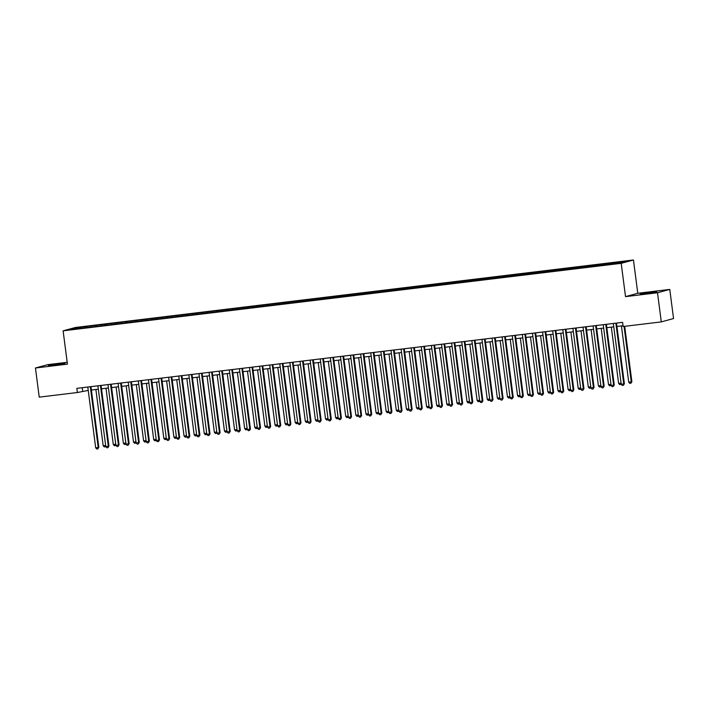 <?xml version="1.0" encoding="UTF-8"?>
<svg xmlns="http://www.w3.org/2000/svg" width="709" height="709" viewBox="0 0 709 709"><rect width="100%" height="100%" fill="white"/><g stroke="black" fill="none" stroke-linecap="round" stroke-linejoin="round"><path stroke-width="1.06" d="M54.69 365.046L65.015 363.416L51.544 364.94L48.363 365.578L54.69 365.046M646.528 293.455L656.853 291.833L643.382 293.349L640.2 293.996L646.528 293.455M67.195 362.299L47.707 364.656L35.45 367.998L39.234 397.137L77.387 392.52L88.235 390.411M633.456 259.99L75.376 327.487L63.11 330.837L621.199 263.331L633.456 259.99L637.781 293.287L625.524 296.628L657.509 292.755L669.766 289.414L637.781 293.287M669.766 289.414L673.55 318.545L661.293 321.895L657.509 292.755M74.737 328.905L74.064 328.17L68.667 329.641L78.415 328.666L622.502 262.649L627.908 261.178L618.151 262.153L92.613 325.715L86.551 326.45L86.675 327.461M74.064 328.17L86.551 326.45M91.248 326.087L91.142 327.133M95.29 325.599L95.192 326.548M101.352 324.873L101.245 325.91M105.393 324.376L105.295 325.325M111.464 323.65L111.357 324.687M115.505 323.153L115.407 324.102M121.567 322.427L121.461 323.464M125.608 321.93L125.511 322.879M131.67 321.204L131.564 322.24M135.72 320.716L135.614 321.656M141.782 319.981L141.676 321.017M145.824 319.493L145.726 320.433M151.886 318.758L151.779 319.794M155.927 318.27L155.829 319.21M161.998 317.535L161.882 318.571M166.039 317.047L165.941 317.995M172.101 316.311L171.995 317.348M176.142 315.824L176.045 316.772M182.204 315.088L182.098 316.125M186.245 314.601L186.148 315.549M192.316 313.865L192.201 314.902M196.358 313.378L196.26 314.326M202.419 312.642L202.313 313.679M206.461 312.155L206.363 313.103M212.523 311.419L212.416 312.465M216.573 310.932L216.467 311.88M222.635 310.196L222.529 311.242M226.676 309.709L226.579 310.657M232.738 308.973L232.632 310.019M236.779 308.486L236.682 309.434M242.841 307.75L242.735 308.796M246.892 307.263L246.794 308.211M252.953 306.527L252.847 307.573M256.995 306.04L256.897 306.988M263.057 305.313L262.95 306.35M267.098 304.817L267.001 305.765M273.169 304.09L273.054 305.127M277.21 303.594L277.113 304.542M283.272 302.867L283.166 303.904M287.313 302.371L287.216 303.319M293.375 301.644L293.269 302.681M297.417 301.157L297.319 302.096M303.487 300.421L303.381 301.458M307.529 299.934L307.431 300.873M313.591 299.198L313.484 300.235M317.632 298.711L317.535 299.659M323.694 297.975L323.588 299.012M327.744 297.488L327.647 298.436M333.806 296.752L333.7 297.789M337.847 296.265L337.75 297.213M343.909 295.529L343.803 296.566M347.951 295.041L347.853 295.99M354.021 294.306L353.906 295.343M358.063 293.818L357.965 294.767M364.125 293.083L364.018 294.129M368.166 292.595L368.068 293.544M374.228 291.86L374.122 292.906M378.269 291.372L378.172 292.321M384.34 290.637L384.234 291.683M388.381 290.149L388.284 291.098M394.443 289.414L394.337 290.46M398.485 288.926L398.387 289.875M404.547 288.191L404.44 289.237M408.597 287.703L408.49 288.652M414.659 286.977L414.552 288.014M418.7 286.48L418.602 287.429M424.762 285.754L424.656 286.791M428.803 285.257L428.706 286.206M434.874 284.531L434.759 285.567M438.915 284.034L438.818 284.983M444.977 283.308L444.871 284.344M449.019 282.82L448.921 283.76M455.081 282.085L454.974 283.121M459.122 281.597L459.024 282.536M465.193 280.861L465.077 281.898M469.234 280.374L469.136 281.313M475.296 279.638L475.19 280.675M479.337 279.151L479.24 280.099M485.399 278.415L485.293 279.452M489.449 277.928L489.343 278.876M495.511 277.192L495.405 278.229M499.553 276.705L499.455 277.653M505.614 275.969L505.508 277.006M509.656 275.482L509.558 276.43M515.718 274.746L515.611 275.783M519.768 274.259L519.67 275.207M525.83 273.523L525.724 274.569M529.871 273.036L529.774 273.984M535.933 272.3L535.827 273.346M539.974 271.813L539.877 272.761M546.045 271.077L545.93 272.123M550.087 270.59L549.989 271.538M556.148 269.854L556.042 270.9M560.19 269.367L560.092 270.315M566.252 268.631L566.145 269.677M570.293 268.144L570.196 269.092M576.364 267.417L576.257 268.454M580.405 266.921L580.308 267.869M586.467 266.194L586.361 267.231M590.508 265.698L590.411 266.646M596.57 264.971L596.464 266.008M600.62 264.475L600.523 265.423M606.682 263.748L606.576 264.785M610.724 263.261L610.626 264.2M616.786 262.525L616.697 263.349M661.293 321.895L623.14 326.503L622.599 322.347L76.847 388.355L77.387 392.52M625.524 296.628L621.199 263.331M35.45 367.998L67.435 364.134L63.11 330.837M91.399 390.03L98.338 389.188M101.502 388.807L108.442 387.965M111.605 387.584L118.554 386.742M121.718 386.361L128.657 385.519M131.821 385.138L138.76 384.296M141.924 383.915L148.872 383.073M152.036 382.692L158.976 381.85M162.139 381.469L169.088 380.627M172.252 380.246L179.191 379.412M182.355 379.023L189.294 378.189M192.458 377.8L199.406 376.966M202.57 376.576L209.51 375.743M212.673 375.362L219.613 374.52M222.777 374.139L229.725 373.297M232.889 372.916L239.828 372.074M242.992 371.693L249.94 370.851M253.104 370.47L260.043 369.628M263.207 369.247L270.147 368.405M273.311 368.024L280.259 367.182M283.423 366.801L290.362 365.959M293.526 365.578L300.465 364.736M303.629 364.355L310.577 363.513M313.741 363.132L320.681 362.29M323.845 361.909L330.784 361.067M333.957 360.686L340.896 359.853M344.06 359.463L350.999 358.63M354.163 358.24L361.111 357.407M364.275 357.017L371.215 356.184M374.379 355.803L381.318 354.961M384.482 354.58L391.43 353.738M394.594 353.357L401.533 352.515M404.697 352.134L411.637 351.292M414.8 350.911L421.749 350.069M424.913 349.688L431.852 348.846M435.016 348.465L441.964 347.623M445.128 347.242L452.067 346.4M455.231 346.019L462.171 345.177M465.334 344.796L472.283 343.954M475.447 343.573L482.386 342.731M485.55 342.35L492.489 341.516M495.653 341.126L502.601 340.293M505.765 339.903L512.704 339.07M515.868 338.68L522.817 337.847M525.981 337.466L532.92 336.624M536.084 336.243L543.023 335.401M546.187 335.02L553.135 334.178M556.299 333.797L563.238 332.955M566.402 332.574L573.342 331.732M576.506 331.351L583.454 330.509M586.618 330.128L593.557 329.286M596.721 328.905L603.66 328.063M606.824 327.682L613.772 326.84M616.936 326.459L623.034 325.723M85.186 326.822L85.089 327.771M82.2 387.708L82.643 391.084M612.089 262.888L612.221 263.899M601.976 264.111L602.109 265.122M591.873 265.326L592.006 266.345M581.77 266.549L581.903 267.559M571.658 267.772L571.791 268.782M561.555 268.995L561.688 270.005M551.451 270.218L551.575 271.228M541.339 271.441L541.472 272.451M531.236 272.664L531.369 273.674M521.124 273.887L521.257 274.897M511.021 275.11L511.154 276.12M500.917 276.333L501.05 277.343M490.805 277.556L490.938 278.566M480.702 278.779L480.835 279.789M470.599 280.002L470.723 281.012M460.487 281.225L460.62 282.235M450.383 282.448L450.516 283.458M440.28 283.671L440.404 284.681M430.168 284.885L430.301 285.904M420.065 286.108L420.198 287.118M409.953 287.331L410.086 288.341M399.849 288.554L399.982 289.564M389.746 289.777L389.87 290.787M379.634 291L379.767 292.011M369.531 292.223L369.664 293.234M359.428 293.446L359.552 294.457M349.315 294.669L349.448 295.68M339.212 295.892L339.345 296.903M329.1 297.115L329.233 298.126M318.997 298.338L319.13 299.349M308.894 299.561L309.027 300.572M298.781 300.784L298.914 301.795M288.678 302.007L288.811 303.018M278.575 303.222L278.699 304.241M268.463 304.445L268.596 305.455M258.36 305.668L258.493 306.678M248.247 306.891L248.38 307.901M238.144 308.114L238.277 309.124M228.041 309.337L228.174 310.347M217.929 310.56L218.062 311.57M207.826 311.783L207.959 312.793M197.722 313.006L197.846 314.016M187.61 314.229L187.743 315.239M177.507 315.452L177.64 316.462M167.404 316.675L167.528 317.685M157.292 317.898L157.425 318.908M147.188 319.121L147.321 320.131M137.076 320.344L137.209 321.354M126.973 321.567L127.106 322.577M116.87 322.781L117.003 323.8M106.758 324.004L106.891 325.014M96.654 325.227L96.787 326.237M615.855 323.162L623.752 383.932L621.226 384.234L613.329 323.464M616.493 323.082L624.381 383.755L623.353 385.324L622.342 385.448L621.226 384.234M624.381 383.755L623.353 385.324M621.421 325.918L628.732 382.186L631.879 381.717L624.691 326.317M631.879 381.717L630.859 383.277L631.258 381.885L624.053 326.397M630.859 383.277L629.849 383.401L628.732 382.186M605.752 324.385L613.648 385.155L611.123 385.457L603.226 324.687M606.39 324.305L614.269 384.978L613.25 386.547L612.239 386.671L611.123 385.457M614.269 384.978L613.25 386.547M595.649 325.608L603.536 386.378L601.01 386.68L593.123 325.91M596.287 325.528L604.165 386.201L603.146 387.77L602.136 387.894L601.01 386.68M604.165 386.201L603.146 387.77M611.318 327.141L618.62 383.409L621.075 383.117M621.199 384.056L619.746 384.624L618.62 383.409M621.102 383.285L620.756 384.5M601.205 328.364L608.517 384.632L610.972 384.34M611.096 385.271L609.643 385.847L608.517 384.632M610.998 384.5L610.653 385.723M585.537 326.831L593.433 387.601L590.907 387.903L583.011 327.133M586.175 326.752L594.053 387.424L593.034 388.993L592.024 389.117L590.907 387.903M594.053 387.424L593.034 388.993M575.433 328.045L583.33 388.816L580.795 389.126L572.907 328.356M576.071 327.975L583.95 388.647L582.931 390.216L581.921 390.331L580.795 389.126M583.95 388.647L582.931 390.216M591.102 329.588L598.414 385.856L600.869 385.563M600.984 386.494L599.53 387.07L598.414 385.856M600.886 385.723L600.541 386.946M580.999 330.811L588.302 387.079L590.757 386.786M590.881 387.717L589.427 388.293L588.302 387.079M590.783 386.946L590.437 388.169M565.33 329.268L573.218 390.039L570.692 390.349L562.795 329.579M565.968 329.198L573.847 389.87L572.828 391.439L571.817 391.554L570.692 390.349M573.847 389.87L572.828 391.439M570.887 332.034L578.198 388.302L580.653 388M580.777 388.94L579.315 389.507L578.198 388.302M580.671 388.169L580.334 389.392M555.218 330.491L563.114 391.262L560.589 391.572L552.692 330.802M555.856 330.421L563.735 391.093L562.716 392.662L561.705 392.777L560.589 391.572M563.735 391.093L562.716 392.662M560.784 333.248L568.095 389.525L570.55 389.223M570.665 390.163L569.212 390.73L568.095 389.525M570.568 389.392L570.222 390.615M545.115 331.715L553.002 392.485L550.476 392.795L542.589 332.025M545.753 331.644L553.632 392.316L552.612 393.876L551.602 394L550.476 392.795M553.632 392.316L552.612 393.876M550.68 334.471L557.983 390.748L560.438 390.446M560.562 391.386L559.109 391.953L557.983 390.748M560.464 390.615L560.119 391.838M535.003 332.938L542.899 393.708L540.373 394.018L532.477 333.248M535.641 332.867L543.528 393.539L542.509 395.099L541.49 395.223L540.373 394.018M543.528 393.539L542.509 395.099M540.568 335.694L547.88 391.971L550.335 391.669M550.459 392.609L548.996 393.176L547.88 391.971M550.352 391.838L550.007 393.052M524.899 334.161L532.796 394.931L530.27 395.241L522.373 334.471M525.537 334.081L533.416 394.762L532.397 396.322L531.387 396.446L530.27 395.241M533.416 394.762L532.397 396.322M530.465 336.917L537.768 393.194L540.231 392.892M540.347 393.832L538.893 394.399L537.768 393.194M540.249 393.061L539.904 394.275M514.796 335.384L522.684 396.154L520.158 396.464L512.27 335.694M515.434 335.304L523.313 395.985L522.294 397.545L521.283 397.669L520.158 396.464M523.313 395.985L522.294 397.545M520.353 338.14L527.664 394.417L530.119 394.115M530.243 395.055L528.79 395.622L527.664 394.417M530.146 394.284L529.8 395.498M504.684 336.607L512.58 397.377L510.055 397.678L502.158 336.908M505.322 336.527L513.21 397.208L512.182 398.768L511.171 398.892L510.055 397.678M513.21 397.208L512.182 398.768M510.25 339.363L517.561 395.64L520.016 395.338M520.14 396.278L518.678 396.845L517.561 395.64M520.034 395.507L519.688 396.721M494.581 337.83L502.477 398.6L499.942 398.901L492.055 338.131M495.219 337.75L503.098 398.431L502.078 399.991L501.068 400.115L499.942 398.901M503.098 398.431L502.078 399.991M500.146 340.586L507.449 396.863L509.904 396.561M510.028 397.501L508.575 398.068L507.449 396.863M509.931 396.73L509.585 397.944M484.477 339.053L492.365 399.823L489.839 400.124L481.952 339.354M485.116 338.973L492.994 399.654L491.975 401.214L490.965 401.338L489.839 400.124M492.994 399.654L491.975 401.214M490.034 341.809L497.346 398.077L499.801 397.784M499.925 398.724L498.471 399.291L497.346 398.077M499.818 397.953L499.482 399.167M474.365 340.276L482.262 401.046L479.736 401.347L471.839 340.577M475.003 340.196L482.882 400.877L481.863 402.437L480.853 402.561L479.736 401.347M482.882 400.877L481.863 402.437M479.931 343.032L487.243 399.3L489.697 399.007M489.813 399.947L488.359 400.514L487.243 399.3M489.715 399.176L489.37 400.39M464.262 341.499L472.15 402.269L469.624 402.57L461.736 341.8M464.9 341.419L472.779 402.1L471.76 403.66L470.749 403.784L469.624 402.57M472.779 402.1L471.76 403.66M469.828 344.255L477.13 400.523L479.585 400.231M479.709 401.17L478.256 401.737L477.13 400.523M479.612 400.399L479.266 401.613M454.159 342.722L462.046 403.492L459.521 403.793L451.624 343.023M454.788 342.642L462.676 403.315L461.656 404.883L460.646 405.007L459.521 403.793M462.676 403.315L461.656 404.883M459.716 345.478L467.027 401.746L469.482 401.454M469.606 402.393L468.144 402.96L467.027 401.746M469.5 401.622L469.154 402.836M444.047 343.945L451.943 404.715L449.417 405.016L441.521 344.246M444.685 343.865L452.564 404.538L451.544 406.106L450.534 406.23L449.417 405.016M452.564 404.538L451.544 406.106M449.612 346.701L456.924 402.969L459.379 402.677M459.494 403.607L458.041 404.183L456.924 402.969M459.397 402.836L459.051 404.059M433.943 345.168L441.831 405.938L439.305 406.239L431.418 345.469M434.582 345.088L442.46 405.761L441.441 407.329L440.431 407.453L439.305 406.239M442.46 405.761L441.441 407.329M439.509 347.924L446.812 404.192L449.267 403.9M449.391 404.83L447.937 405.406L446.812 404.192M449.293 404.059L448.948 405.282M423.831 346.382L431.728 407.152L429.202 407.462L421.306 346.692M424.469 346.311L432.357 406.984L431.329 408.552L430.319 408.668L429.202 407.462M432.357 406.984L431.329 408.552M429.397 349.147L436.709 405.415L439.163 405.123M439.288 406.053L437.825 406.629L436.709 405.415M439.181 405.282L438.836 406.505M413.728 347.605L421.625 408.375L419.099 408.685L411.202 347.915M414.366 347.534L422.245 408.207L421.226 409.775L420.215 409.891L419.099 408.685M422.245 408.207L421.226 409.775M419.294 350.37L426.596 406.638L429.051 406.337M429.175 407.276L427.722 407.843L426.596 406.638M429.078 406.505L428.732 407.728M403.625 348.828L411.512 409.598L408.987 409.908L401.099 349.138M404.263 348.757L412.142 409.43L411.123 410.998L410.112 411.114L408.987 409.908M412.142 409.43L411.123 410.998M409.182 351.593L416.493 407.861L418.948 407.56M419.072 408.499L417.619 409.066L416.493 407.861M418.975 407.728L418.629 408.951M393.513 350.051L401.409 410.821L398.883 411.131L390.987 350.361M394.151 349.98L402.03 410.653L401.01 412.221L400 412.337L398.883 411.131M402.03 410.653L401.01 412.221M399.078 352.807L406.39 409.084L408.845 408.783M408.96 409.722L407.507 410.289L406.39 409.084M408.863 408.951L408.517 410.174M383.409 351.274L391.297 412.044L388.771 412.354L380.884 351.584M384.048 351.203L391.926 411.876L390.907 413.436L389.897 413.56L388.771 412.354M391.926 411.876L390.907 413.436M388.975 354.03L396.278 410.307L398.733 410.006M398.857 410.945L397.403 411.512L396.278 410.307M398.759 410.174L398.414 411.397M373.306 352.497L381.194 413.267L378.668 413.577L370.772 352.807M373.935 352.417L381.823 413.099L380.804 414.659L379.794 414.783L378.668 413.577M381.823 413.099L380.804 414.659M378.863 355.253L386.175 411.53L388.629 411.229M388.754 412.168L387.291 412.735L386.175 411.53M388.647 411.397L388.302 412.611M363.194 353.72L371.091 414.49L368.565 414.8L360.668 354.03M363.832 353.64L371.711 414.322L370.692 415.882L369.681 416.006L368.565 414.8M371.711 414.322L370.692 415.882M368.76 356.476L376.071 412.753L378.526 412.452M378.641 413.391L377.188 413.959L376.071 412.753M378.544 412.62L378.198 413.834M353.091 354.943L360.978 415.713L358.453 416.023L350.565 355.253M353.729 354.863L361.608 415.545L360.589 417.105L359.578 417.229L358.453 416.023M361.608 415.545L360.589 417.105M358.657 357.699L365.959 413.976L368.414 413.675M368.538 414.614L367.085 415.182L365.959 413.976M368.441 413.843L368.095 415.057M342.979 356.166L350.875 416.936L348.349 417.238L340.453 356.467M343.617 356.086L351.504 416.768L350.476 418.328L349.466 418.452L348.349 417.238M351.504 416.768L350.476 418.328M348.544 358.922L355.856 415.199L358.311 414.898M358.435 415.837L356.973 416.405L355.856 415.199M358.329 415.066L357.983 416.28M332.875 357.389L340.772 418.159L338.246 418.461L330.35 357.69M333.514 357.309L341.392 417.991L340.373 419.551L339.363 419.675L338.246 418.461M341.392 417.991L340.373 419.551M338.441 360.145L345.744 416.413L348.199 416.121M348.323 417.06L346.869 417.628L345.744 416.413M348.225 416.289L347.88 417.504M322.772 358.612L330.66 419.382L328.134 419.684L320.246 358.914M323.41 358.532L331.289 419.214L330.27 420.774L329.26 420.898L328.134 419.684M331.289 419.214L330.27 420.774M328.329 361.368L335.641 417.636L338.096 417.344M338.22 418.283L336.766 418.851L335.641 417.636M338.122 417.512L337.776 418.727M312.66 359.835L320.557 420.605L318.031 420.907L310.134 360.137M313.298 359.755L321.177 420.437L320.158 421.997L319.147 422.121L318.031 420.907M321.177 420.437L320.158 421.997M318.226 362.591L325.537 418.859L327.992 418.567M328.107 419.506L326.654 420.074L325.537 418.859M328.01 418.735L327.664 419.95M302.557 361.058L310.453 421.828L307.919 422.13L300.031 361.36M303.195 360.978L311.074 421.651L310.055 423.22L309.044 423.344L307.919 422.13M311.074 421.651L310.055 423.22M308.123 363.814L315.425 420.082L317.88 419.79M318.004 420.729L316.551 421.297L315.425 420.082M317.907 419.958L317.561 421.173M292.454 362.281L300.341 423.051L297.815 423.353L289.919 362.583M293.092 362.202L300.971 422.874L299.951 424.443L298.941 424.567L297.815 423.353M300.971 422.874L299.951 424.443M298.01 365.038L305.322 421.306L307.777 421.013M307.901 421.952L306.439 422.52L305.322 421.306M307.795 421.181L307.458 422.396M282.342 363.504L290.238 424.274L287.712 424.576L279.816 363.806M282.98 363.425L290.858 424.097L289.839 425.666L288.829 425.79L287.712 424.576M290.858 424.097L289.839 425.666M287.907 366.261L295.219 422.529L297.674 422.236M297.789 423.167L296.335 423.743L295.219 422.529M297.691 422.396L297.346 423.619M272.238 364.727L280.126 425.497L277.6 425.799L269.712 365.029M272.876 364.648L280.755 425.32L279.736 426.889L278.726 427.013L277.6 425.799M280.755 425.32L279.736 426.889M277.804 367.484L285.107 423.752L287.562 423.459M287.686 424.39L286.232 424.966L285.107 423.752M287.588 423.619L287.242 424.842M262.126 365.941L270.023 426.712L267.497 427.022L259.6 366.252M262.764 365.871L270.652 426.543L269.633 428.112L268.614 428.227L267.497 427.022M270.652 426.543L269.633 428.112M267.692 368.707L275.003 424.975L277.458 424.682M277.582 425.613L276.12 426.189L275.003 424.975M277.476 424.842L277.13 426.065M252.023 367.165L259.919 427.935L257.394 428.245L249.497 367.475M252.661 367.094L260.54 427.766L259.521 429.335L258.51 429.45L257.394 428.245M260.54 427.766L259.521 429.335M257.589 369.93L264.891 426.198L267.355 425.896M267.47 426.836L266.017 427.403L264.891 426.198M267.373 426.065L267.027 427.288M241.92 368.388L249.807 429.158L247.281 429.468L239.394 368.698M242.558 368.317L250.437 428.989L249.417 430.558L248.407 430.673L247.281 429.468M250.437 428.989L249.417 430.558M247.476 371.144L254.788 427.421L257.243 427.119M257.367 428.059L255.914 428.626L254.788 427.421M257.27 427.288L256.924 428.511M231.808 369.611L239.704 430.381L237.178 430.691L229.282 369.921M232.446 369.54L240.333 430.212L239.305 431.772L238.295 431.896L237.178 430.691M240.333 430.212L239.305 431.772M237.373 372.367L244.685 428.644L247.14 428.342M247.264 429.282L245.801 429.849L244.685 428.644M247.157 428.511L246.812 429.734M221.704 370.834L229.601 431.604L227.066 431.914L219.178 371.144M222.342 370.763L230.221 431.435L229.202 432.995L228.192 433.119L227.066 431.914M230.221 431.435L229.202 432.995M227.27 373.59L234.573 429.867L237.028 429.565M237.152 430.505L235.698 431.072L234.573 429.867M237.054 429.734L236.709 430.948M211.601 372.057L219.489 432.827L216.963 433.137L209.075 372.367M212.239 371.977L220.118 432.658L219.099 434.218L218.088 434.342L216.963 433.137M220.118 432.658L219.099 434.218M217.158 374.813L224.469 431.09L226.924 430.788M227.048 431.728L225.595 432.295L224.469 431.09M226.942 430.957L226.605 432.171M201.489 373.28L209.385 434.05L206.86 434.36L198.963 373.59M202.127 373.2L210.006 433.881L208.987 435.441L207.976 435.565L206.86 434.36M210.006 433.881L208.987 435.441M207.055 376.036L214.366 432.313L216.821 432.011M216.936 432.951L215.483 433.518L214.366 432.313M216.839 432.18L216.493 433.394M191.386 374.503L199.273 435.273L196.748 435.574L188.86 374.804M192.024 374.423L199.903 435.104L198.883 436.664L197.873 436.788L196.748 435.574M199.903 435.104L198.883 436.664M196.951 377.259L204.254 433.536L206.709 433.234M206.833 434.174L205.38 434.741L204.254 433.536M206.736 433.403L206.39 434.617M181.282 375.726L189.17 436.496L186.644 436.797L178.748 376.027M181.912 375.646L189.799 436.327L188.78 437.887L187.77 438.011L186.644 436.797M189.799 436.327L188.78 437.887M186.839 378.482L194.151 434.759L196.606 434.457M196.73 435.397L195.267 435.964L194.151 434.759M196.623 434.626L196.278 435.84M171.17 376.949L179.067 437.719L176.541 438.02L168.645 377.25M171.808 376.869L179.687 437.55L178.668 439.11L177.658 439.234L176.541 438.02M179.687 437.55L178.668 439.11M176.736 379.705L184.048 435.973L186.502 435.68M186.618 436.62L185.164 437.187L184.048 435.973M186.52 435.849L186.175 437.063M161.067 378.172L168.955 438.942L166.429 439.243L158.541 378.473M161.705 378.092L169.584 438.774L168.565 440.333L167.554 440.457L166.429 439.243M169.584 438.774L168.565 440.333M166.633 380.928L173.935 437.196L176.39 436.904M176.514 437.843L175.061 438.41L173.935 437.196M176.417 437.072L176.071 438.286M150.955 379.395L158.851 440.165L156.326 440.466L148.429 379.696M151.593 379.315L159.481 439.997L158.453 441.556L157.442 441.68L156.326 440.466M159.481 439.997L158.453 441.556M156.521 382.151L163.832 438.419L166.287 438.127M166.411 439.066L164.949 439.633L163.832 438.419M166.305 438.295L165.959 439.509M140.852 380.618L148.748 441.388L146.222 441.689L138.326 380.919M141.49 380.538L149.369 441.211L148.349 442.779L147.339 442.903L146.222 441.689M149.369 441.211L148.349 442.779M146.417 383.374L153.72 439.642L156.175 439.35M156.299 440.289L154.846 440.856L153.72 439.642M156.202 439.518L155.856 440.732M130.748 381.841L138.636 442.611L136.11 442.912L128.223 382.142M131.387 381.761L139.265 442.434L138.246 444.002L137.236 444.126L136.11 442.912M139.265 442.434L138.246 444.002M136.305 384.597L143.617 440.865L146.072 440.573M146.196 441.503L144.742 442.079L143.617 440.865M146.098 440.732L145.753 441.955M120.636 383.064L128.533 443.834L126.007 444.135L118.111 383.365M121.274 382.984L129.153 443.657L128.134 445.225L127.124 445.349L126.007 444.135M129.153 443.657L128.134 445.225M126.202 385.82L133.514 442.088L135.968 441.796M136.084 442.726L134.63 443.302L133.514 442.088M135.986 441.955L135.641 443.178M110.533 384.278L118.43 445.048L115.895 445.358L108.007 384.588M111.171 384.207L119.05 444.88L118.031 446.448L117.02 446.564L115.895 445.358M119.05 444.88L118.031 446.448M116.099 387.043L123.401 443.311L125.856 443.019M125.98 443.949L124.527 444.525L123.401 443.311M125.883 443.178L125.537 444.401M100.43 385.501L108.317 446.271L105.792 446.581L97.895 385.811M101.068 385.43L108.947 446.103L107.928 447.671L106.917 447.787L105.792 446.581M108.947 446.103L107.928 447.671M105.987 388.266L113.298 444.534L115.753 444.233M115.877 445.172L114.415 445.739L113.298 444.534M115.771 444.401L115.425 445.624M90.318 386.724L98.214 447.494L95.688 447.804L87.792 387.034M90.956 386.653L98.835 447.326L97.815 448.894L96.805 449.01L95.688 447.804M98.835 447.326L97.815 448.894M95.883 389.489L103.195 445.757L105.65 445.456M105.765 446.395L104.312 446.962L103.195 445.757M105.668 445.624L105.322 446.847"/></g></svg>
